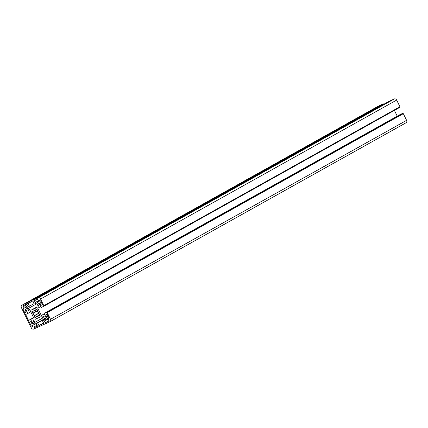 <?xml version="1.0" encoding="UTF-8"?>
<svg xmlns="http://www.w3.org/2000/svg" width="428" height="428" viewBox="0 0 428 428"><rect width="100%" height="100%" fill="white"/><g stroke="black" fill="none" stroke-linecap="round" stroke-linejoin="round"><path stroke-width="0.64" d="M44.266 318.213L44.945 319.609L42.431 320.738L43.747 323.424L38.953 325.58L37.643 322.894L35.128 324.028L34.443 322.637L35.224 319.256L41.056 316.629L44.266 318.213M44.844 319.395L42.431 320.738M43.549 323.017L38.953 325.58M44.64 318.983L37.643 322.894M44.539 318.769L35.128 324.028M43.255 317.715L34.443 322.637M33.352 322.097L32.234 322.6L30.698 319.47L28.548 320.444L25.627 314.478L27.777 313.51L26.247 310.38L27.365 309.872L30.575 311.461L34.133 318.716L33.352 322.097M33.384 321.958L32.234 322.6M33.684 317.806L30.698 319.47M33.593 317.619L28.548 320.444M30.763 311.841L27.777 313.51M24.749 312.691L22.85 308.813L23.449 308.545A1.83 1.445 60.8 0 1 23.872 306.357A1.83 1.445 60.8 0 1 23.963 306.314L23.599 305.565L26.713 304.164L27.585 305.956L25.792 306.764L26.081 307.358A1.83 1.445 60.8 0 1 25.659 309.546A1.83 1.445 60.8 0 1 25.568 309.594L25.091 309.808L26.183 312.044L24.749 312.691L26.124 311.921M25.974 307.133L23.449 308.545M26.948 304.645L23.963 306.314M27.51 305.801L25.792 306.764M25.926 309.342L25.091 309.808M34.374 300.713L37.487 299.311L37.857 300.055A1.83 1.445 60.8 0 1 39.975 301.103L40.574 300.836L42.474 304.709L41.035 305.357L39.938 303.12L39.462 303.334A1.83 1.445 60.8 0 1 37.343 302.291L37.049 301.692L35.251 302.505L34.374 300.713M42.415 304.586L41.035 305.357M41.318 302.35L39.938 303.12M39.408 300.376L37.049 301.692M39.264 300.263L35.251 302.505M47.144 314.248L49.043 318.127L48.444 318.395A1.83 1.445 60.8 0 1 48.022 320.583A1.83 1.445 60.8 0 1 47.931 320.631L48.3 321.375L45.186 322.776L44.309 320.989L46.106 320.176L45.812 319.582A1.83 1.445 60.8 0 1 46.24 317.394A1.83 1.445 60.8 0 1 46.326 317.351L46.807 317.132L45.71 314.896L47.144 314.248M49.022 318.074L48.444 318.395M48.166 321.107L45.186 322.776M48.594 318.785L46.106 320.176M48.182 316.362L46.807 317.132M37.52 326.227L34.406 327.629L34.042 326.885A1.83 1.445 60.8 0 1 31.918 325.836L31.319 326.104L29.42 322.231L30.859 321.583L31.956 323.819L32.432 323.605A1.83 1.445 60.8 0 1 34.556 324.649L34.845 325.248L36.642 324.44L37.52 326.227M37.391 325.959L34.406 327.629M37.022 325.216L34.042 326.885M34.433 324.435L31.918 325.836M34.401 324.387L31.319 326.104M37.776 311.001L37.562 311.29A3.322 2.622 60.8 0 1 38.729 313.671L39.098 313.697L39.959 315.447L38.547 316.083L38.242 315.773A3.322 2.622 60.8 0 1 37.568 316.372A3.322 2.622 60.8 0 1 36.332 316.634L36.385 317.057L34.973 317.694L34.117 315.939L34.331 315.65A3.322 2.622 60.8 0 1 33.17 313.269L32.795 313.243L31.94 311.493L33.347 310.856L33.651 311.167A3.322 2.622 60.8 0 1 34.326 310.567A3.322 2.622 60.8 0 1 35.561 310.305L35.513 309.883L36.92 309.246L37.776 311.001M39.9 315.329L38.547 316.083M39.713 314.955L38.242 315.773M39.633 314.789L36.332 316.634M36.364 316.918L34.973 317.694M38.681 313.392L34.117 315.939M38.648 313.237L34.331 315.65M37.659 310.76L33.17 313.269M37.568 310.578L32.795 313.243M35.187 310.311L33.651 311.167M37.033 309.481L35.561 310.305M31.33 327.923L21.4 307.646A1.996 1.573 60.8 0 1 21.865 305.26A1.996 1.573 60.8 0 1 21.962 305.212L27.328 302.794L27.767 303.693L28.146 303.516L29.462 306.202L27.044 307.288L27.783 308.802L30.843 310.311L36.674 307.684L37.413 304.469L36.674 302.954L34.251 304.046L32.94 301.36L33.32 301.189L32.881 300.296L38.247 297.877A1.996 1.573 60.8 0 1 40.564 299.022L43.833 305.699L43.116 306.02L43.351 306.496L41.195 307.47L39.718 304.458L38.504 305.004L37.76 308.224L41.318 315.479L44.373 316.988L45.587 316.442L44.116 313.43L46.272 312.461L46.502 312.938L47.224 312.617L50.493 319.293A1.996 1.573 60.8 0 1 50.028 321.679A1.996 1.573 60.8 0 1 49.932 321.728L33.646 329.062A1.996 1.573 60.8 0 1 31.33 327.923M383.665 104.33L383.435 103.854L378.068 106.272A1.996 1.573 -119.2 0 0 377.972 106.321A1.996 1.573 -119.2 0 0 377.881 106.374M383.435 103.854L27.328 302.794M33.09 300.713L27.767 303.693M33.106 300.75L28.146 303.516M34.053 303.634L29.462 306.202M37.011 303.645L27.783 308.802M36.84 306.962L30.843 310.311M33.304 301.157L32.94 301.36M43.833 305.699L399.939 106.759L396.67 100.077A1.996 1.573 -119.2 0 0 394.354 98.938L388.988 101.356L32.881 300.296M399.249 107.144L399.452 107.556L43.351 306.496M40.746 306.555L37.76 308.224M44.303 313.815L41.318 315.479M397.238 116.159L394.407 110.381M45.539 316.34L44.373 316.988M50.119 321.626L406.038 122.788A1.996 1.573 -119.2 0 0 406.135 122.74A1.996 1.573 -119.2 0 0 406.6 120.354L403.326 113.677L402.609 113.998L402.374 113.522L400.223 114.49L44.116 313.43M402.374 113.522L46.272 312.461M402.609 113.998L46.502 312.938M403.326 113.677L47.224 312.617M41.297 302.312L39.462 303.334M39.852 300.884L37.343 302.291M48.91 317.849L45.812 319.582M378.068 106.272L21.962 305.212M394.354 98.938L38.247 297.877M396.67 100.077L40.564 299.022M406.6 120.354L50.493 319.293M377.972 106.321L21.865 305.26M406.135 122.74L50.028 321.679"/></g></svg>

